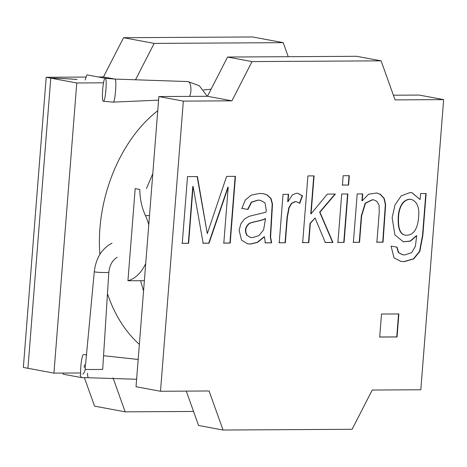 <?xml version="1.0" encoding="UTF-8"?>
<svg xmlns="http://www.w3.org/2000/svg" width="467" height="467" viewBox="0 0 467 467"><rect width="100%" height="100%" fill="white"/><g stroke="black" fill="none" stroke-linecap="round" stroke-linejoin="round"><path stroke-width="0.7" d="M359.543 242.326L353.385 242.361L357.197 193.933L362.754 193.904L362.211 200.792L368.615 194.202L376.822 192.976L380.395 194.29L384.218 198.399L385.649 204.476L383.051 242.192L376.887 242.227L379.21 212.724L379.099 205.223L376.834 201.283L373.915 199.929L372.596 199.8L365.503 203.215L361.627 215.847L359.543 242.326L353.385 242.361L357.197 193.933L362.754 193.904L362.211 200.792L368.615 194.202L376.822 192.976L380.395 194.29L384.218 198.399L385.649 204.476L383.051 242.192L376.887 242.227L379.21 212.724L379.099 205.223L376.834 201.283L373.915 199.929L372.596 199.8L365.503 203.215L361.627 215.847L359.543 242.326L353.081 242.303L359.543 242.326M348.592 185.06L342.428 185.095L343.169 175.72L349.328 175.685L348.592 185.06L342.428 185.095L343.169 175.72L349.328 175.685L348.592 185.06L342.124 185.037L348.592 185.06M285.349 242.752L279.225 242.787L283.037 194.365L288.594 194.33L288.016 201.662L292.395 194.885L296.446 193.221L297.818 193.344L302.499 195.807L299.767 203.326L296.527 201.762L295.448 201.662L291.764 203.326L289.137 207.827L287.345 217.429L285.349 242.752L279.225 242.787L283.037 194.365L288.594 194.33L288.016 201.662L292.395 194.885L296.446 193.221L297.818 193.344L302.499 195.807L299.767 203.326L296.527 201.762L295.448 201.662L291.764 203.326L289.137 207.827L287.345 217.429L285.349 242.752L278.916 242.729L285.349 242.752M188.621 243.313L182.258 243.348L187.512 176.619L197.424 176.561L207.29 233.611L226.618 176.392L235.456 176.345L230.208 243.073L223.81 243.109L228.211 187.174L209.047 243.196L203.151 243.225L193.099 186.444L188.621 243.313L182.258 243.348L187.512 176.619L197.424 176.561L207.29 233.611L226.618 176.392L235.456 176.345L230.208 243.073L223.81 243.109L228.211 187.174L209.047 243.196L203.151 243.225L193.099 186.444L188.621 243.313L181.955 243.289L188.621 243.313M231.924 100.831L252.04 61.586L381.107 60.844L395.059 99.891L443.65 99.611L420.814 389.764L372.222 390.044L352.106 429.29L223.039 430.031L209.088 390.984L160.496 391.264L183.333 101.111L231.924 100.831L207.453 96.284L227.569 57.038L356.636 56.297L381.107 60.844L395.059 99.891L443.65 99.611L419.179 95.064L393.383 95.215L419.179 95.064L443.65 99.611L420.814 389.764L372.222 390.044L352.106 429.29L223.039 430.031L198.568 425.484L186.292 391.113L198.568 425.484L223.039 430.031L209.088 390.984L160.496 391.264L136.025 386.717L158.862 96.564L207.453 96.284L227.569 57.038L356.636 56.297L381.107 60.844L252.04 61.586L227.569 57.038L252.04 61.586L231.924 100.831L207.453 96.284L158.862 96.564L183.333 101.111L231.924 100.831M379.694 337.057L381.51 314.034L398.865 313.929L397.049 336.958L379.694 337.057L381.51 314.034L398.865 313.929L397.049 336.958L379.694 337.057M265.297 242.869L264.468 236.792L257.498 242.426L250.54 244.066L247.638 243.821L241.573 240.207L239.11 230.278L240.861 223.781L244.445 219.052L249.109 216.32L266.003 212.181L266.208 210.004L265.028 202.906L260.568 200.361L258.181 200.145L251.59 202.229L247.948 209.444L241.9 208.41L245.268 200.086L251.112 195.171L259.547 193.431L263.674 193.764L267.031 194.856L271.029 198.475L272.5 204.015L270.603 237.067L271.654 242.834L265.297 242.869L264.468 236.792L257.498 242.426L250.54 244.066L247.638 243.821L241.573 240.207L239.11 230.278L240.861 223.781L244.445 219.052L249.109 216.32L266.003 212.181L266.208 210.004L265.028 202.906L260.568 200.361L258.181 200.145L251.59 202.229L247.948 209.444L241.9 208.41L245.268 200.086L251.112 195.171L259.547 193.431L263.674 193.764L267.031 194.856L271.029 198.475L272.5 204.015L270.603 237.067L271.654 242.834L265.297 242.869M308.821 242.618L302.663 242.653L307.911 175.925L314.075 175.89L311.086 213.828L327.332 194.109L335.364 194.062L319.953 212.181L332.959 242.478L325.33 242.525L315.05 217.937L310.327 223.471L308.821 242.618L302.663 242.653L307.911 175.925L314.075 175.89L311.086 213.828L327.332 194.109L335.364 194.062L319.953 212.181L332.959 242.478L325.33 242.525L315.05 217.937L310.327 223.471L308.821 242.618L302.353 242.595L308.821 242.618M344.074 242.414L337.915 242.449L341.727 194.027L347.886 193.992L344.074 242.414L337.915 242.449L341.727 194.027L347.886 193.992L344.074 242.414L337.612 242.396L344.074 242.414M426.132 193.536L422.839 235.391L419.839 251.392L413.762 258.887L404.276 261.648L400.791 261.362L394.031 257.848L391.077 246.097L397.02 247.131L398.695 252.624L402.764 254.772L404.836 254.941L411.713 252.641L415.397 246.22L416.687 235.736L410.47 241.124L403.389 241.83L394.901 234.93L392.14 217.669L395.024 204.867L401.258 195.813L409.979 192.567L412.022 192.743L420.107 199.526L420.574 193.572L426.132 193.536L422.839 235.391L419.839 251.392L413.762 258.887L404.276 261.648L400.791 261.362L394.031 257.848L391.077 246.097L397.02 247.131L398.695 252.624L402.764 254.772L404.836 254.941L411.713 252.641L415.397 246.22L416.687 235.736L410.47 241.124L403.389 241.83L394.901 234.93L392.14 217.669L395.024 204.867L401.258 195.813L409.979 192.567L412.022 192.743L420.107 199.526L420.574 193.572L426.132 193.536M398.24 216.997C397.674 228.451 400.056 234.504 405.379 235.164L405.683 235.222C413.242 235.59 417.551 229.583 418.613 217.208C419.57 207.389 417.095 201.458 411.188 199.397C403.908 198.545 398.964 206.776 398.549 217.056C397.983 228.503 400.359 234.562 405.683 235.222C413.242 235.59 417.551 229.583 418.613 217.208C419.57 207.389 417.095 201.458 411.188 199.397C403.908 198.545 398.964 206.776 398.549 217.056C397.983 228.503 400.359 234.562 405.683 235.222L405.379 235.164C400.056 234.504 397.674 228.451 398.24 216.997L398.549 217.056L398.24 216.997C398.66 206.718 403.599 198.487 410.884 199.345C403.599 198.487 398.66 206.718 398.24 216.997M425.822 193.542L422.536 235.333L419.535 251.334L413.458 258.829L403.967 261.596L400.639 261.333L403.967 261.596L413.458 258.829L419.535 251.334L422.536 235.333L425.822 193.542M416.383 235.677L410.242 241.03L403.237 241.801L410.242 241.03L416.383 235.677M411.865 192.713L420.107 199.526L411.865 192.713M396.711 247.072L398.386 252.565L402.461 254.713L398.386 252.565L396.711 247.072M361.907 200.734L362.211 200.792L361.907 200.734L362.45 193.846L361.907 200.734M376.665 192.947L380.085 194.237L383.915 198.341L385.345 204.418L382.742 242.134L383.051 242.192L376.583 242.169L382.742 242.134L385.345 204.418L383.915 198.341L380.085 194.237L376.665 192.947M347.582 193.933L343.77 242.355L347.582 193.933M349.024 175.627L348.283 185.002L349.024 175.627M310.024 223.413L308.518 242.56L310.024 223.413L315.05 217.937L310.024 223.413M332.656 242.42L325.02 242.466L332.959 242.478L319.644 212.123L332.656 242.42M335.061 194.003L319.644 212.123L335.061 194.003M313.766 175.831L310.783 213.775L311.086 213.828L310.783 213.775L313.766 175.831M296.218 201.703L295.138 201.604L291.461 203.273L288.828 207.774L287.036 217.371L285.045 242.694L287.036 217.371L288.828 207.774L291.461 203.273L295.138 201.604L296.218 201.703M302.19 195.749L299.458 203.268L302.19 195.749L302.499 195.807L297.666 193.315L302.19 195.749M288.285 194.272L287.707 201.604L288.016 201.662L287.707 201.604L288.285 194.272M264.164 236.734L257.194 242.367L250.236 244.007L247.487 243.792L250.236 244.007L257.194 242.367L264.164 236.734M260.265 200.302L257.877 200.092L251.287 202.17L247.638 209.385L247.948 209.444L241.597 208.352L247.638 209.385L251.287 202.17L257.877 200.092L260.265 200.302M192.789 186.386L188.318 243.254L192.789 186.386L193.099 186.444L192.789 186.386M208.737 243.138L202.847 243.173L209.047 243.196L208.737 243.138L227.908 187.115L228.211 187.174L227.908 187.115L208.737 243.138M229.898 243.015L223.506 243.05L230.208 243.073L229.898 243.015L235.152 176.287L229.898 243.015M197.115 176.503L207.29 233.611L197.115 176.503M247.201 235.467L250.668 237.481L252.524 237.615L259.08 235.531L263.61 229.822L265.53 218.62C262.892 220.582 253.33 221.656 249.588 223.419C245.49 226.845 244.696 230.861 247.201 235.467L250.668 237.481L252.524 237.615L259.08 235.531L263.61 229.822L265.53 218.62C262.892 220.582 253.33 221.656 249.588 223.419C245.49 226.845 244.696 230.861 247.201 235.467L250.365 237.423L247.201 235.467M265.227 218.568L265.53 218.62L265.227 218.568C262.588 220.523 253.021 221.597 249.285 223.366C245.187 226.787 244.387 230.803 246.897 235.409C244.387 230.803 245.187 226.787 249.285 223.366C253.021 221.597 262.588 220.523 265.227 218.568M263.522 193.735L266.727 194.797L270.726 198.417L272.197 203.956L270.3 237.008L271.654 242.834L264.987 242.811L271.35 242.776L270.3 237.008L272.197 203.956L270.726 198.417L266.727 194.797L263.522 193.735M396.746 336.905L379.7 336.999L397.049 336.958L396.746 336.905L398.549 313.935L396.746 336.905M77.037 79.495L77.043 79.454A46.408 4.384 4.5 0 0 50.775 78.141L27.938 368.288L53.939 373.121L80.674 372.97L53.939 373.121L27.938 368.288L50.775 78.141A46.408 4.384 4.5 0 1 76.827 79.478A46.408 4.384 4.5 0 0 50.775 78.141L76.775 82.974L103.54 82.817L76.775 82.974L53.939 373.121L76.775 82.974L46.186 77.288L85.759 77.061M103.458 76.956L114.894 79.081L103.458 76.956L123.568 37.71L252.635 36.969L283.224 42.655L288.238 56.688L283.224 42.655L154.157 43.396L283.224 42.655L252.635 36.969L123.568 37.71L154.157 43.396L135.494 79.81L154.157 43.396L123.568 37.71L103.458 76.956L98.356 76.985M125.162 411.841L113.008 377.826L125.162 411.841L193.554 411.445L125.162 411.841L94.573 406.156L84.474 377.896L94.573 406.156L125.162 411.841M373.612 199.87L372.292 199.742L365.194 203.157L361.324 215.789L359.24 242.268L361.324 215.789L365.194 203.157L372.292 199.742L373.612 199.87M50.775 78.141L27.938 368.288L23.35 367.436L46.186 77.288M102.582 369.175C104.795 369.537 86.926 369.642 85.227 369.274L85.111 369.234C85.438 370.821 82.91 374.68 82.898 374.055M143.556 291.023L140.59 280.696L143.556 291.023M146.463 188.563L152.791 173.677L146.463 188.563M139.359 344.383C125.115 331.535 114.479 314.606 107.445 293.591C114.479 314.606 125.115 331.535 139.359 344.383M99.897 254.422C95.595 199.929 119.669 140.129 157.747 110.749C119.669 140.129 95.595 199.929 99.897 254.422M203.565 89.968L211.084 89.203L203.565 89.968M160.496 391.264L183.333 101.111L158.862 96.564L136.025 386.717L160.496 391.264M148.763 224.849A41.767 27.722 -90.3 0 0 145.482 215.614A46.408 30.799 89.7 0 1 139.779 189.479L135.191 188.627L127.94 280.766A41.767 27.722 -90.3 0 0 145.722 263.528M127.94 280.766L144.373 280.673M87.492 373.145C87.603 376.069 87.919 377.605 88.438 377.75L81.608 377.622L80.096 375.334L80.768 374.552C80.055 368.247 82.017 354.319 83.459 354.599L86.693 354.867M63.261 374.213L62.724 373.069M158.576 100.16L113.189 102.115C115.121 102.816 116.989 79.11 115.005 79.086L105.25 78.269C107.41 78.269 105.454 101.969 103.359 101.286L103.359 101.286C101.222 101.292 103.102 77.931 105.209 78.263L86.891 74.854M85.146 80.02L86.856 74.854M117.159 257.352C112.547 260.031 109.768 264.97 108.829 272.156L108.829 272.156C109.541 272.938 93.931 272.372 94.299 271.642L85.111 369.234M145.482 215.614L149.493 215.591M88.438 377.75L136.615 379.257M138.168 359.467L103.516 355.708L138.174 359.456M189.503 96.389C192.135 91.719 190.886 81.468 187.927 81.567L114.975 79.081M250.668 237.481L250.365 237.423L250.668 237.481M402.764 254.772L402.461 254.713L402.764 254.772M108.829 272.156L102.699 369.222M112.016 243.132C101.8 248.637 95.893 258.14 94.299 271.642M81.608 377.622L63.267 374.213M84.416 364.674L84.194 367.529M113.224 102.115L103.359 101.286M207.307 96.284L199.263 85.706L187.927 81.567"/></g></svg>
